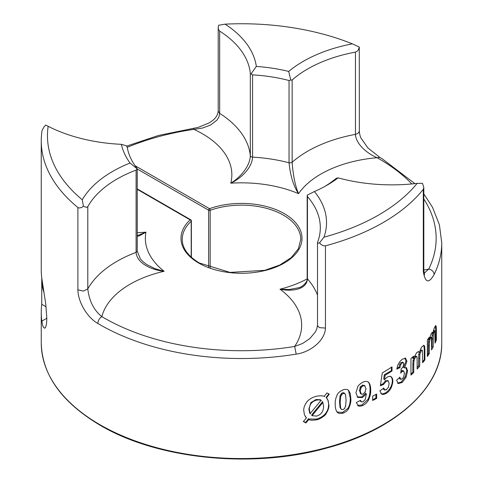 <?xml version="1.0" encoding="UTF-8"?>
<svg xmlns="http://www.w3.org/2000/svg" width="483" height="483" viewBox="0 0 483 483"><rect width="100%" height="100%" fill="white"/><g stroke="black" fill="none" stroke-linecap="round" stroke-linejoin="round"><path stroke-width="0.72" d="M436.348 340.153L435.69 340.032L435.69 329.484L436.348 329.605L436.348 340.153A200.246 115.612 180 0 1 435.044 343.153L434.748 330.668M428.324 345.731L428.493 341.415M429.441 341.97L428.457 341.789L428.85 339.549M429.49 341.596L429.296 345.913M434.905 330.861L434.302 331.199L433.221 331L433.909 330.68M429.296 345.605L429.296 353.622L428.324 353.447L428.324 345.43L429.296 345.605M434.302 331.199L433.716 332.938L432.581 332.727L432.146 335.154L432.013 346.722L433.185 346.939A200.246 115.612 180 0 1 431.567 349.885L431.567 340.841M429.296 353.622A200.246 115.612 180 0 1 427.364 356.514L427.364 340.014A200.246 115.612 0 0 0 429.145 337.357L429.145 339.603L428.198 339.428L428.198 338.8M427.364 355.192L428.324 353.447M433.716 332.938L433.311 335.365L433.185 346.939M429.145 339.603L431.253 333.548L432.484 332.34M429.556 337.683L430.667 337.883L429.924 339.634L428.88 339.44M430.093 339.084L429.399 342.344M429.707 337.43L431.216 337.339L430.045 337.128M431.355 337.345L430.504 338.16M431.518 338.124L431.035 337.327M431.567 341.143L431.44 337.647M431.567 347.543L432.013 346.722M435.044 341.209L435.69 340.032M435.69 329.792L435.473 326.152M436.221 326.496L435.521 326.369L435.364 325.862M436.185 326.279L436.348 329.913M435.545 325.657L436.258 326.707M434.579 327.275L435.793 325.572M433.819 329.472L434.712 326.991M432.997 333.035L431.802 332.751M432.913 333.505L433.963 328.977M432.152 332.401L433.064 333.222M424.883 359.932L424.273 359.744L424.273 349.197L424.883 349.384L424.883 359.932A200.246 115.612 180 0 1 422.661 362.745L422.432 350.435L421.261 349.94M412.85 364.46L413.11 360.167M413.967 360.819L413.05 360.535M414.034 360.451L413.75 364.737M422.432 350.435L420.439 350.386L421.508 350.151M413.75 364.436L413.75 372.447L412.85 372.176L412.85 364.158L413.75 364.436M421.442 350.688L420.5 352.349L419.449 352.022L420.439 350.386M413.75 372.447A200.246 115.612 180 0 1 410.955 375.092L410.955 358.591A200.246 115.612 0 0 0 413.533 356.164L413.533 358.41L412.651 358.145L412.651 357.009M410.955 374.24L412.85 372.176M420.5 352.349L419.854 354.721L419.655 366.277L418.574 365.945L418.779 354.389L419.449 352.022M413.533 358.41L416.678 352.632L418.634 351.606M412.995 360.904L413.931 357.746M414.68 358.543L413.714 358.247A3.967 1.515 -73 0 1 414.758 356.575L415.791 356.889L414.68 358.543M414.909 358.06L413.907 361.181M414.541 356.81L415.736 356.116M416.811 356.442L415.561 357.118M417.07 357.239L416.358 356.388M417.149 360.27L416.95 356.756M419.655 366.277A200.246 115.612 180 0 1 417.149 369.006L417.149 359.962M417.149 367.497L418.574 365.945M422.661 361.495L424.273 359.744M424.273 349.499L423.935 345.834M424.66 346.251L423.603 345.321M424.593 346.033L424.883 349.686M423.513 345.321L424.72 346.474M421.913 346.788L423.917 345.273M420.669 348.901L422.118 346.54M419.365 352.349L418.036 351.63M419.232 352.807L420.88 348.454M418.061 351.6L419.467 352.542M399.882 367.605L396.815 369.157L397.787 365.154L399.58 361.906L402.261 359.165L405.792 358.38L404.869 357.981L406.04 360.855L406.909 361.23L404.609 367.925L403.643 367.515L406.04 360.855M405.491 358.217L406.909 361.23M400.818 372.882L401.168 369.042L403.148 366.742M404.609 367.925L406.807 367.992L405.901 367.587M406.372 367.696L407.616 370.823L406.789 370.473L405.931 367.617M407.616 370.823L406.1 377.223L402.261 382.421L398.378 383.568L396.561 380.212L399.785 377.362M406.1 377.223L405.189 376.837L406.789 370.473M397.461 383.17L401.198 382.041L405.189 376.837M403.824 376.547L403.027 377.984L401.301 379.318L399.616 378.799L399.043 378.032M399.755 377.078L400.836 379.348M399.888 367.611L398.91 367.195L396.96 368.263M398.886 367.515L399.846 363.898M400.6 364.798L399.616 364.381A3.194 1.558 -66.8 0 1 401.011 362.522L402.013 362.95L400.6 364.798M400.836 364.321L399.852 367.931M400.757 362.721L402.556 362.31M403.251 362.558L402.248 362.135L403.329 362.594L402.013 362.95M403.818 364.345L403.106 362.467M402.894 367.243L403.818 363.735M400.968 371.264L401.295 370.986A3.484 1.697 -66.8 0 1 402.671 370.624L403.619 371.029M403.848 371.155L402.291 371.415L401.295 370.986M402.544 371.216L400.564 373.166M404.482 373.552L403.643 371.016M403.625 377.012L404.482 372.942M324.202 396.398L326.937 392.914L329.321 394.14L326.46 397.859L326.103 397.352L328.893 393.923M306.934 401.747C309.573 398.88 312.893 397.02 316.902 396.157M326.46 397.859L328.247 400.812L327.082 398.553M310.327 413.955L309.681 413.043L308.879 408.998L310.853 402.653L316.033 399.501L320.561 399.773L321.002 400.407L310.104 413.641M311.293 403.281L310.853 402.653M311.607 402.907C310.068 404.718 309.295 407.048 309.289 409.892M328.887 404.971L327.939 400.365M328.156 400.534L328.887 405.279M309.289 409.282L310.249 413.919M325.56 414.426L325.186 413.889C327.456 411.287 328.591 408.171 328.591 404.555M328.887 404.669C329.122 407.869 327.903 411.25 325.228 414.819M308.196 418.67L308.818 419.552L305.902 422.957L305.552 422.468L308.414 418.978L316.178 419.099C319.909 418.23 322.916 416.491 325.186 413.889M325.886 414.028C325.983 414.939 319.287 419.872 316.19 419.872M322.898 402.375L312.072 415.67L311.626 415.036L322.481 401.771M322.946 402.442L322.264 401.458M312.072 415.67L316.474 416.08M315.997 396.368C319.867 395.529 322.747 395.595 324.636 396.579M303.783 410.876C303.487 407.821 304.761 404.531 307.611 401.005M305.286 416.569L306.071 417.439M305.902 422.957L303.336 421.526L306.427 417.952L305.854 417.125M306.427 417.946L304.405 414.722L303.789 410.574M303.487 421.357L305.552 422.468M317.102 419.661C312.803 420.482 309.887 420.379 308.347 419.347M321.412 400.612C320.199 399.846 318.412 399.731 316.045 400.274M316.957 400.063C314.572 400.528 312.579 401.723 310.98 403.649M323.604 406.644L322.765 402.104M321.304 413.213C322.861 411.281 323.628 408.89 323.604 406.034M316.021 416.183C318.363 415.718 320.332 414.474 321.913 412.446M343.467 393.385L341.662 394.496L341.034 393.88A2.644 1.86 -45.6 0 1 342.833 392.77A2.644 1.86 -45.6 0 1 343.974 392.86L344.959 393.711L343.467 393.385M342.737 389.98C345.423 389.05 347.44 389.232 348.78 390.524M340.612 396.621L339.99 396.012M339.905 396.35L341.427 393.47M342.055 394.092L340.521 396.954M348.533 390.312L350.284 393.488L350.833 398.729L350.302 398.215L348.448 390.24M339.519 402.188L340.074 395.68M340.696 396.289L340.135 402.792M348.527 408.878L347.941 408.304C349.517 405.889 350.302 402.526 350.302 398.215M350.833 398.427C351.159 401.615 350.308 405.231 348.279 409.27M340.678 408.648L341.644 409.493L339.947 407.241L341.016 408.878M340.032 407.519L339.519 401.578M340.135 402.182L340.654 408.129M336.983 411.969L342.495 412.488L347.941 408.304M348.78 408.479C345.013 413.412 346.371 410.924 344.856 412.349L342.737 413.243M341.644 409.493L343.129 409.499L344.62 408.479M337.382 394.363C338.311 392.601 340.358 391.055 343.516 389.715M335.226 404.295C334.985 400.781 335.878 397.213 337.895 393.591M337.261 412.271L336.844 411.86M337.689 412.639C335.939 410.888 335.117 407.906 335.226 403.685M343.516 412.971C340.871 413.901 338.758 413.641 337.164 412.198M344.602 393.476L343.974 392.86M345.677 395.094L344.959 393.711M346.1 400.763L345.593 394.822M345.538 406.65L346.1 400.153M344.228 408.914L345.707 405.98M360.566 401.331L359.986 400.612M357.553 405.309L358.428 405.925L356.315 402.532L360.523 400.322L361.314 401.892L362.999 401.778L365.226 399.538L366.386 393.85L365.649 393.301L361.652 396.984L357.148 396.905L357.831 397.418L355.88 392.806L357.945 386.382M360.433 401.246L361.314 401.892M360.415 393.452L362.093 394.273L363.403 393.893M357.649 386.811C358.881 384.824 360.813 383.194 363.433 381.914M363.071 394.056L365.438 391.701M362.769 382.21C365.317 381.081 367.334 381.153 368.813 382.427M364.931 392.54L366.017 388.507M365.082 385.965L364.333 385.404L362.153 385.199L362.908 385.772L365.082 385.965L364.333 385.404M366.017 389.117L364.84 385.772M357.734 405.394L361.924 404.959L367.786 399.598C369.284 397.086 370.032 393.754 370.032 389.588C370.032 385.494 369.314 382.874 367.877 381.721M363.017 405.382C360.704 406.312 359.062 406.438 358.084 405.762M368.481 400.117L367.786 399.598M368.722 399.701C367.062 402.605 364.937 404.597 362.347 405.672M370.66 389.751C370.932 392.969 370.123 396.567 368.239 400.534M368.33 382.047C369.984 383.605 370.757 386.376 370.66 390.361M366.386 393.85L362.407 397.551L357.831 397.418M360.535 393.536L359.424 390.186M360.155 391.037L359.424 390.487M360.155 390.735L361.272 394.104M359.424 390.795L360.451 386.605M360.946 387.583L360.203 387.022M361.193 387.167L360.155 391.345M359.956 387.438L362.485 385.054M363.24 385.621L360.692 387.994M383.689 388.205L379.88 390.813L381.612 394.019M384.571 389.944L383.043 388.658M383.653 387.921L384.897 390.119M384.365 389.853L386.696 389.612M386.171 389.932L388.592 387.034M388.374 387.475L389.159 383.635L388.38 380.978L387.481 380.465L388.38 380.978L386.322 381.19L385.482 380.707M386.322 381.19L383.442 384.553L380.35 385.796L382.313 372.84A200.246 115.612 0 0 0 392.015 366.893L392.015 370.974A200.246 115.612 180 0 1 385.162 375.255L384.577 379.481L383.798 379.034M385.217 380.858L387.837 380.701M383.442 384.553L382.566 384.045L380.489 384.897M382.331 384.486L385.748 380.556M380.833 393.585C382.005 394.158 383.665 393.85 385.814 392.655M386.394 393.289L385.555 392.806M386.654 393.126C384.299 394.466 382.645 394.786 381.703 394.086M385.289 392.957C387.861 391.411 389.799 389.189 391.091 386.297M391.695 386.648C390.397 389.751 388.543 392.015 386.128 393.446M390.898 386.72A10.167 5.868 120 0 0 392.299 380.882L392.818 381.184L392.691 382.965L391.508 387.076L390.898 386.72M392.299 381.19C392.365 378.823 391.695 377.181 390.3 376.251M391.079 376.716L390.554 376.414M390.946 376.625C392.293 377.609 392.921 379.227 392.818 381.485M386.847 377.392C388.604 376.239 390.125 376.082 391.423 376.927M384.311 379.795L387.372 377.066M385.162 375.255L384.299 374.754L391.435 370.636L391.435 367.273M383.707 378.98L384.299 374.754M392.015 370.974L391.435 370.636M376.655 398.415A200.246 115.612 180 0 1 372.653 400.473L372.653 396.102A200.246 115.612 0 0 0 376.655 394.043L376.655 398.415L375.913 397.986L375.913 394.43M372.653 399.87L375.913 397.986M137.232 188.889L190.767 219.801A1.244 0.718 -60 0 0 190.145 219.862A60.508 34.933 0 0 0 198.712 263.042A60.508 34.933 0 0 0 284.288 263.042A60.508 34.933 0 0 0 284.288 213.637A60.508 34.933 0 0 0 209.495 208.692A1.244 0.537 70.2 0 1 210.153 210.316A1.244 0.718 180 0 1 209.356 210.419A1.244 0.718 180 0 1 208.614 210.214A1.244 0.718 -60 0 1 208.873 209.35A1.244 0.718 -60 0 1 209.495 208.692L135.107 165.741M298.838 287.711L289.257 289.504L279.995 289.202A100.458 58.002 180 0 1 294.66 346.45L296.188 354.13C309.832 352.373 325.035 340.871 325.451 328.066L325.451 245.811L323.797 245.871L321.153 244.591L319.535 242.822L318.122 243.275L317.506 242.768L317.506 325.15L316.824 328.82L315.357 331.978L309.784 338.625L302.575 343.491L294.66 346.45A194.649 112.382 180 0 1 103.863 317.808A194.649 112.382 180 0 1 101.841 316.619C93.859 310.231 89.18 300.987 87.797 288.9L87.797 206.639L86.548 207.4L83.408 206.289L82.267 199.781A194.027 112.02 180 0 1 54.084 164.763A194.027 112.02 180 0 1 48.167 126.304L45.71 125.061L44.086 126.83L42.081 130.344A200.246 115.612 0 0 0 41.254 140.849L41.254 269.822A200.246 115.612 0 0 0 41.816 278.48L45.734 303.904L46.827 318.237L46.537 323.574L45.734 327.027L44.895 328.186L43.573 327.577L42.576 325.144L41.816 321.129A200.246 115.612 180 0 1 41.254 312.477A200.246 115.612 180 0 1 41.755 304.29L41.755 278.003M42.208 281.305A20.159 11.64 -120 0 0 42.112 283.171A20.159 11.64 -120 0 0 44.013 292.481M41.755 304.29L46.084 306.79M127.252 147.351A194.649 112.382 180 0 1 193.912 129.372L193.103 128.406M352.367 43.838A125.332 72.359 0 0 0 319.716 53.353A125.332 72.359 0 0 0 288.713 71.436L290.766 80.093L292.155 79.997L292.155 162.258A119.114 68.773 0 0 1 355.452 134.371C356.007 144.743 368.221 154.029 377.084 157.706A100.458 58.002 180 0 0 298.548 193.659C295.234 185.913 293.103 175.444 292.155 162.258L290.766 162.849L289.045 162.777C290.38 175.903 293.549 186.196 298.548 193.659A96.141 55.509 180 0 0 230.789 183.178C239.773 179.09 251.933 168.73 252.573 157.138L251.015 156.703L250.327 155.786C249.82 167.456 238.717 178.462 230.789 183.178A100.458 58.002 180 0 0 202.425 133.755A100.458 58.002 180 0 0 193.912 129.372L202.576 128.025L210.648 125.019L217.018 120.08L218.956 116.874L219.662 113.36L218.213 111.211L218.213 27.7L218.564 25.267L225.102 24.15A194.027 112.02 180 0 1 291.72 27.567A194.027 112.02 180 0 1 352.367 43.838L359.261 47.032L358.44 49.707L357.571 50.926L355.452 52.11L355.452 134.371L358 133.386L359.34 131.291C359.642 134.461 360.227 136.761 361.091 138.21L367.931 147.985L379.819 157.392L377.084 157.706A194.649 112.382 180 0 1 379.137 158.877A194.649 112.382 180 0 1 411.83 183.945M252.573 74.877A114.803 66.28 180 0 1 271.211 76.827A114.803 66.28 180 0 1 289.045 80.522L289.045 162.777A114.803 66.28 0 0 0 252.573 157.138L252.573 74.877L250.327 73.525L250.327 155.786A119.114 68.773 0 0 0 219.662 113.36L219.662 31.105L218.455 29.409L218.213 27.7M137.232 236.513L139.828 235.583L145.957 232.154L137.232 235.638M48.167 126.304A125.332 72.359 0 0 0 78.759 137.872A125.332 72.359 0 0 0 121.39 144.332L126.48 145.842L127.234 147.243A114.803 66.28 180 0 0 130.609 158.001A114.803 66.28 180 0 0 137.009 168.295L137.232 168.718L136.103 170.094L136.103 252.355C136.888 263.748 152.58 270.16 164.111 271.277L155.23 268.771L146.784 264.575L143.04 261.72L140.342 258.876L137.232 251.154L136.103 252.355A119.114 68.773 0 0 0 87.797 288.9L83.317 291.104L77.896 289.77C78.041 302.666 87.864 318.001 97.82 323.441A200.246 115.612 0 0 0 99.903 324.661A200.246 115.612 0 0 0 296.188 354.13M41.254 140.849A200.246 115.612 0 0 0 48.077 170.771A200.246 115.612 0 0 0 77.896 207.515L77.896 289.77M317.506 242.768L317.633 242.194A119.114 68.773 180 0 0 320.314 227.686A119.114 68.773 180 0 0 319.831 221.492A119.114 68.773 180 0 0 307.448 196.599L307.248 195.114L314.391 191.546A121.022 69.872 0 0 0 327.076 185.176L327.076 185.176A121.022 69.872 0 0 0 338.106 177.853L336.349 178.312L334.918 179.368A114.803 66.28 180 0 1 324.817 186.444M317.506 325.15L317.832 326.218L319.607 327.655L325.451 328.066M137.232 232.667A100.458 58.002 180 0 0 145.957 232.154A96.141 55.509 180 0 0 164.111 271.277A100.458 58.002 180 0 0 101.841 316.619C99.401 318.261 98.061 320.531 97.82 323.441M83.408 206.289L81.536 207.521L79.097 208.016L77.896 207.509M87.797 206.639A119.114 68.773 180 0 1 103.827 188.074A119.114 68.773 180 0 1 136.103 170.094M121.39 144.332A121.022 69.872 0 0 0 124.602 153.854A121.022 69.872 0 0 0 130.072 163.031A125.332 72.359 0 0 0 98.743 180.932A125.332 72.359 0 0 0 82.267 199.781M423.814 198.972A194.649 112.382 180 0 1 428.753 269.031C432.019 269.84 433.812 271.657 434.132 274.483A200.246 115.612 0 0 0 441.746 242.913L439.421 224.855L432.533 207.322L423.814 193.864M338.106 177.853A125.332 72.359 0 0 0 380.616 184.566A125.332 72.359 0 0 0 417.131 183.383L422.528 183.353L423.814 187.549L423.814 270.22L423.301 271.573C425.197 282.893 428.813 283.859 434.132 274.483M423.814 270.069A100.458 58.002 180 0 0 428.753 269.031L424.062 273.396M359.34 131.291L359.274 47.044M417.131 183.383A194.027 112.02 180 0 1 378.696 214.983A194.027 112.02 180 0 1 323.966 237.171A125.332 72.359 0 0 0 326.019 216.088A125.332 72.359 0 0 0 314.391 191.546M323.966 237.165L319.529 242.816M325.451 245.811A200.246 115.612 0 0 0 383.097 222.597A200.246 115.612 0 0 0 423.301 189.318L423.301 271.573M288.713 71.436A121.022 69.872 0 0 0 272.823 68.284A121.022 69.872 0 0 0 256.322 66.425L251.015 73.941M219.662 31.105A119.114 68.773 180 0 1 239.496 48.403A119.114 68.773 180 0 1 250.327 73.525M256.322 66.425A125.332 72.359 0 0 0 245.141 41.816A125.332 72.359 0 0 0 225.102 24.15M307.152 278.89A96.141 55.509 180 0 1 279.995 289.202C291.231 291.605 306.699 290.017 307.448 278.86L307.248 277.87M130.072 163.031L137.13 168.796M292.155 79.997A119.114 68.773 180 0 1 323.302 61.365A119.114 68.773 180 0 1 355.452 52.11M423.814 187.549L423.295 189.312M290.772 80.093L289.045 80.522M433.311 335.365L432.146 335.154M433.185 339.012L432.013 338.8M419.854 354.721L418.779 354.389M419.655 358.35L418.574 358.018M402.2 382.47L401.198 382.041M309.289 409.584L308.879 408.998M316.649 419.763L316.178 419.099M316.498 400.165L316.033 399.501M340.135 402.484L339.519 401.88M343.129 413.104L342.495 412.488M362.685 405.527L361.924 404.959M370.66 390.059L370.032 389.588M362.407 397.551L361.652 396.984M381.975 394.194L381.099 393.687M137.232 169.002L208.614 210.214L208.614 267.353M191.383 220.797A1.244 0.718 180 0 1 191.389 220.876A1.244 0.718 180 0 1 191.202 221.256A1.244 0.863 -132.8 0 0 190.145 219.862L137.232 189.312M210.153 267.92L210.153 210.316A59.264 34.215 180 0 1 283.406 215.158A59.264 34.215 180 0 1 300.764 239.357L298.409 248.709L291.279 257.578L279.723 265.058L264.726 270.335L230.017 272.406L199.334 262.981C187.978 256.075 182.278 248.202 182.236 239.357A59.264 34.215 180 0 1 191.202 221.256L191.202 257.113M41.816 321.129L46.827 318.237M298.796 287.723C302.461 286.999 308.196 281.438 307.182 278.214L307.182 195.73M317.506 295.107A119.114 68.773 0 0 0 307.448 278.86L307.448 196.599M441.746 242.913L441.746 342.942A200.246 115.612 180 0 1 318.134 449.751A200.246 115.612 180 0 1 99.903 424.69A200.246 115.612 180 0 1 41.254 342.942L41.254 312.477M433.728 330.481L434.736 330.662M399.719 378.847L400.655 379.252M361.036 393.929L360.348 393.404M361.006 393.905L360.27 393.343M383.689 389.437L384.565 389.95M191.389 257.282L191.389 220.876A1.244 1.244 0 0 0 190.767 219.801M126.673 146.108L158.502 135.463L198.247 127.367L209.145 122.936L212.774 120.4C215.961 117.864 217.773 114.797 218.213 111.211M379.819 157.392L381.938 158.599L414.897 183.637M423.814 270.226L424.521 274.857M441.746 342.942C442.561 387.046 396.006 429.568 327.299 447.898C253.261 468.963 157.796 459.472 100.162 425.257C61.733 402.436 42.099 374.995 41.254 342.942M137.232 168.706L137.232 251.154"/></g></svg>
